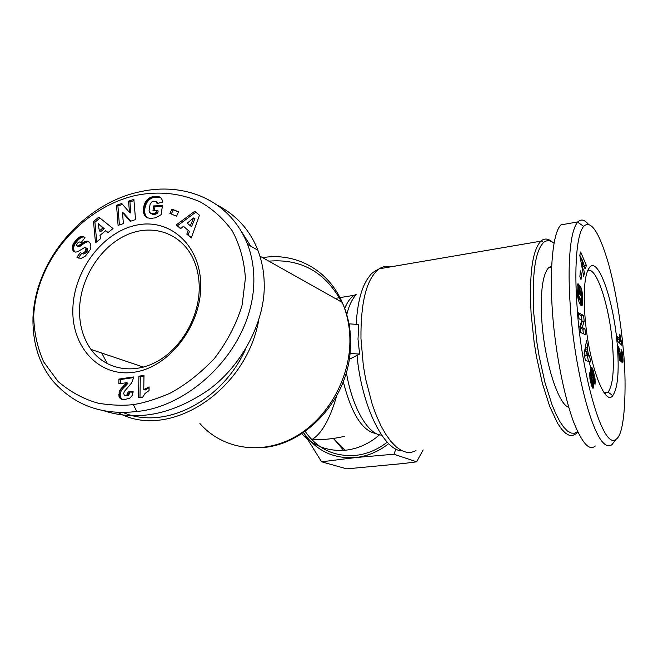 <?xml version="1.0" encoding="UTF-8"?>
<svg xmlns="http://www.w3.org/2000/svg" width="658" height="658" viewBox="0 0 658 658"><rect width="100%" height="100%" fill="white"/><g stroke="black" fill="none" stroke-linecap="round" stroke-linejoin="round"><path stroke-width="0.99" d="M349.974 354.481L350.837 338.706L349.234 323.851L358.742 324.501L358.001 339.166L359.622 354.07L349.308 359.309M133.327 404.571C123.597 405.789 111.992 405.361 98.527 403.288C84.158 399.406 70.686 392.16 58.126 381.541L43.708 361.958C37.218 347.218 33.887 331.698 33.723 315.412C37.136 255.543 87.267 205.378 137.012 195.179C159.014 190.976 179.971 193.148 199.892 201.71C212.468 208.775 223.251 218.497 232.249 230.876C239.841 244.875 244.225 260.626 245.401 278.145L242.136 305.115C236.576 323.646 227.364 341.42 214.492 358.421C199.909 373.719 184.849 385.448 169.32 393.591C155.074 399.538 143.082 403.19 133.327 404.571L136.79 411.489C102.681 415.453 74.979 405.591 53.668 381.895C39.365 364.828 32.464 343.377 32.982 317.534C35.754 254.975 88.567 201.825 140.499 191.667C182.628 182.134 229.403 198.338 247.564 244.365C251.619 255 253.717 266.49 253.856 278.827C254.531 347.202 191.1 406.792 136.79 411.489M623.389 351.027C626.153 373.555 626.531 433.096 616.291 439.034C603.049 452.062 581.129 372.198 577.214 308.569C574.138 268.925 576.408 234.89 583.679 226.319C590.826 219.673 598.994 231.756 608.181 262.567C617.13 294.356 622.081 333.696 623.389 351.027M614.679 441.123L612.014 444.561C610.205 446.075 608.189 446.198 605.969 444.948C591.378 437.274 574.212 365.461 570.42 308.026C567.27 266.309 569.82 231.213 577.642 222.215L577.938 221.894C580.973 218.826 584.427 219.575 588.293 224.148M241.297 231.262L250.723 246.158M301.734 433.655C313.512 446.132 328.161 451.643 345.689 450.195C358.067 448.764 369.36 443.632 379.576 434.798M305.147 431.344C317.279 448.838 334.083 456.858 355.55 455.41C366.942 454.135 377.503 449.727 387.241 442.184M577.74 431.895L575.849 433.885L572.674 435.481L569.203 435.267L565.485 433.17L561.603 429.189L557.622 423.349L549.701 406.405L542.414 383.491L536.426 356.463L534.107 342.135L531.096 313.504C529.09 274.444 532.338 250.328 540.851 241.173L541.205 240.861C544.61 238.097 548.344 238.517 552.407 242.119M577.609 431.615L574.516 433.235L571.136 433.071L567.509 431.056L563.717 427.182L559.826 421.474L555.92 414.005L552.078 404.884L544.931 382.413L539.067 355.888L536.788 341.823L533.819 313.71C531.82 274.855 535.069 251.117 543.574 242.506C546.716 239.907 550.17 240.145 553.929 243.221M200.731 286.008C200.945 326.376 168.695 367.616 133.895 372.247C99.087 377.478 71.36 346.865 72.873 308.52C73.91 270.224 102.903 231.879 136.486 225.143C170.052 217.831 201.027 245.541 200.731 286.008M79.544 308.972C79.199 324.608 82.998 338.08 90.96 349.39C105.362 369.385 132.768 374.937 157.081 361.513C181.402 348.172 199.185 317.189 199.226 287.974C199.226 277.15 197.161 267.321 193.041 258.495C180.827 232.554 151.735 223.218 125.892 235.301C100 247.268 80.424 278.482 79.544 308.972M568.734 407.31C558.255 404.596 544.298 360.905 541.797 320.142C540.259 291.839 542.57 274.32 548.731 267.592L551.544 266.161M345.269 450.236L333.45 438.442L343.649 450.376M617.311 345.434C619.301 371.671 617.78 388.401 612.73 395.639C604.686 407.187 588.162 361.842 584.937 315.667C583.202 288.862 584.896 272.585 590.029 266.819C599.06 257.632 614.12 303.174 617.311 345.434M589.206 362.18L590.687 367.559M604.587 393.352L608.082 392.168C612.911 385.456 614.408 369.771 612.565 345.113C609.678 306.661 596.189 265.01 587.512 270.89M258.742 320.101C245.747 392.398 167.362 441.066 117.724 412.327M245.607 349.135C221.878 401.997 163.801 430.431 122.947 412.434M107.476 363.825L101.686 353.009M350.064 353.502L359.622 354.07M344.315 436.353C333.532 438.902 322.691 439.988 311.802 439.61C321.523 434.025 329.831 419.393 336.723 395.713M217.436 205.222C236.576 215.248 250.065 230.259 257.903 250.246C262.057 261.407 264.154 272.733 264.203 284.24C265.347 318.308 244.299 363.784 208.586 389.89C172.149 414.754 137.029 421.655 103.216 410.592M388.681 443.656C378.539 451.602 367.518 456.241 355.616 457.557C333.359 459.029 315.98 450.681 303.478 432.495M303.412 432.545L321.589 461.801L355.616 457.557L393.912 454.234L395.927 449.019M98.84 217.132L113.02 228.548L107.805 232.792L105.642 230.736L100.008 235.325L100.575 238.681L95.509 242.802L93.469 221.532L98.84 217.132M152.237 196.775L159.376 196.841L161.506 198.42L162.641 201.307L162.748 202.179L157.073 203.478L156.217 201.669L153.339 201.225L151.735 202.014L150.131 204.144L149.07 210.733L149.572 212.361L151.447 213.669L154.219 213.422L156.481 212.254L156.785 210.239L152.985 210.338L153.668 205.913L162.468 205.658L161.078 214.771L155.403 217.864L150.485 218.431L147.227 217.749L144.653 215.52L143.567 212.657L143.526 207.772L145.081 202.746L146.931 199.991L149.169 198.074L152.237 196.775L153.585 197.532L152.746 197.754L151.398 197.005M199.464 215.256L191.281 237.982L186.79 234.084L188.303 230.481L183.442 226.278L180.572 228.688L176.237 224.929L194.76 211.267L199.464 215.256M171.903 209.096L178.589 211.81L176.583 216.202L169.904 213.472L171.903 209.096L173.227 209.836L171.31 214.047M121.73 203.495L129.462 212.312L128.557 201.175L133.87 199.374L135.54 219.575L130.202 221.343L122.495 212.526L123.375 223.613L118.095 225.365L116.524 205.263L121.73 203.495M74.37 242.136L79.133 237.308L82.398 236.354L85.03 237.703L81.09 242.522L79.355 241.93L77.578 243.123L76.673 244.718L76.879 245.903L78.236 245.919L83.714 242.103L86.313 241.149L88.304 241.437L90.187 243.304L90.878 246.84L90.171 249.76L85.4 256.085L81.041 258.545L76.896 257.138L80.547 252.376C81.46 253.939 82.966 253.659 85.071 251.537L86.198 248.518L84.685 247.507L77.578 251.767L75.604 252.121L73.564 251.249L72.421 249.283L72.405 246.232L74.37 242.136L75.81 242.794L75.251 243.608L73.811 242.95M124.247 395.006L125.201 395.483L126.879 395.014L128.203 391.938L133.196 391.724L132.052 395.746L129.774 398.205L124.444 399.612L120.735 398.822L118.999 396.363L119.238 391.691L121.08 388.574L126.566 382.726L118.835 383.828L118.933 379.082L133.813 376.919L131.641 382.931L124.337 391.452L123.679 393.426L124.247 395.006M143.987 375.438L143.765 389.577L149.095 386.945L149.045 390.589L145.007 393.492L142.712 397.169L138.542 397.745L138.904 376.179L143.987 375.438M321.589 461.801L346.733 468.866L404.02 463.446L416.629 461.801L393.912 454.234M416.629 461.801L423.152 449.924M99.983 218.053L94.892 222.231L93.469 221.532M94.892 222.231L96.767 241.774M108.175 232.488L105.642 230.736M154.104 196.495L155.444 197.244L154.482 197.367L153.133 196.61M154.482 197.367L153.585 197.532M152.746 197.754L151.973 198.042L150.624 197.293M151.973 198.042L151.266 198.379L149.917 197.622M151.266 198.379L150.509 198.823L149.169 198.074M150.509 198.823L149.72 199.39L148.371 198.642M149.72 199.39L148.963 200.04L147.614 199.292M148.963 200.04L148.28 200.739L146.931 199.991M148.28 200.739L147.647 201.512L146.298 200.772M147.647 201.512L147.063 202.368L145.714 201.619M147.063 202.368L145.541 201.883M146.898 202.631L146.43 203.487L145.081 202.746M146.43 203.487L146.018 204.391L144.661 203.651M146.018 204.391L145.657 205.337L144.299 204.597M145.657 205.337L145.352 206.324L143.995 205.584M145.352 206.324L145.097 207.344L143.74 206.612M145.097 207.344L144.9 208.422L143.543 207.689M144.9 208.422L143.526 207.772M144.883 208.512L144.768 209.565L143.411 208.833M144.768 209.565L144.702 210.585L143.345 209.861M144.702 210.585L144.702 211.555L143.345 210.831M144.702 211.555L144.785 212.485L143.428 211.761M144.785 212.485L144.924 213.381L143.567 212.657M144.924 213.381L145.138 214.237L143.773 213.513M145.138 214.237L143.905 213.932M145.262 214.656L145.607 215.495L144.242 214.771M145.607 215.495L146.01 216.243L144.653 215.52M146.01 216.243L146.504 216.901L145.147 216.186M146.504 216.901L147.063 217.494L145.706 216.77M147.334 217.79L146.356 217.263M147.063 217.494L147.565 217.872M162.345 206.439L155.008 206.653L153.668 205.913M155.008 206.653L154.449 210.305M156.481 212.254L157.821 212.978L158.134 210.971L156.785 210.239M157.821 212.978L157.32 213.299L155.979 212.567M157.32 213.299L156.448 213.784L155.099 213.052M156.448 213.784L155.683 214.113L154.334 213.381M155.683 214.113L154.219 213.422M155.568 214.154L154.704 214.385L153.355 213.661M154.704 214.385L152.467 213.76M153.816 214.483L152.343 213.76M153.692 214.492L151.447 213.669M152.804 214.401L150.69 213.406M156.217 201.669L155.559 201.29M157.558 202.417L156.407 201.85M158.076 203.248L156.834 202.557M157.747 202.598L158.134 203.232M160.47 197.441L159.557 196.923M160.585 197.523L159.376 196.841M160.659 197.581L158.743 196.66M160.083 197.416L157.994 196.536M159.335 197.293L157.147 196.454M158.488 197.211L156.168 196.413M157.509 197.17L155.091 196.438M156.431 197.186L155.444 197.244M186.79 234.084L191.404 237.653M195.829 212.18L177.561 225.645L176.237 224.929M177.561 225.645L180.827 228.474M188.303 230.481L183.442 226.278M189.611 231.188L188.098 234.791M178.507 211.983L173.227 209.836M128.557 201.175L129.93 201.916L130.843 213.036L129.462 212.312M122.544 204.424L117.914 205.995L116.524 205.263M117.914 205.995L119.394 224.937M130.786 221.154L123.877 213.25L122.495 212.526M133.969 200.55L129.93 201.916M75.769 240.392L77.216 241.05L76.468 241.947L75.028 241.28M76.468 241.947L75.81 242.794M75.251 243.608L74.798 244.389L73.351 243.731M74.798 244.389L74.428 245.138L72.989 244.488M74.428 245.138L74.132 245.895L72.684 245.237M74.132 245.895L73.852 246.882L72.405 246.232M73.852 246.882L73.696 247.819L72.248 247.169M73.696 247.819L73.688 248.708L72.232 248.058M73.688 248.708L72.265 248.37M73.712 249.02L73.869 249.925L72.421 249.283M73.869 249.925L74.165 250.731L72.717 250.081M74.165 250.731L74.593 251.43L73.145 250.78M74.593 251.43L73.564 251.249M85.976 248.008L87.415 248.666L85.639 247.671M87.415 248.666L87.629 249.176L86.198 248.518M87.629 249.176L87.629 250.13L86.19 249.481M87.629 250.13L86.124 249.793M87.555 250.443L87.16 251.298L85.729 250.649M87.16 251.298L86.502 252.179L85.071 251.537M86.502 252.179C84.405 254.202 82.974 254.556 82.217 253.24M81.872 253.174L78.343 257.772L76.896 257.138M78.343 257.772L79.026 258.306M88.945 241.831L87.563 241.19M88.97 241.848L87.086 241.124M88.517 241.79L86.313 241.149M87.744 241.815L85.466 241.33M86.905 241.996L86.001 242.333L84.561 241.667M86.001 242.333L84.323 241.782M85.762 242.448L83.714 242.103M85.145 242.761L84.463 243.18L83.023 242.514M84.463 243.18L83.698 243.674L82.266 243.016M83.698 243.674L82.859 244.258L81.427 243.6M82.859 244.258L81.954 244.924L80.515 244.266M81.954 244.924L80.556 245.993L79.116 245.335M80.556 245.993L79.676 246.577L78.236 245.919M79.676 246.577L77.652 246.15M79.1 246.799L77.57 246.158M79.018 246.816L76.879 245.903M81.173 242.424L80.366 242.062M83.936 236.888L83.122 236.502M84.29 237.119L82.398 236.354M83.837 237.028L81.666 236.329M83.097 237.003L80.918 236.469M82.357 237.135L80.539 236.584M81.979 237.258L81.288 237.571L79.857 236.896M81.288 237.571L80.572 237.982L79.133 237.308M80.572 237.982L79.84 238.509L78.401 237.842M79.84 238.509L79.075 239.15L77.636 238.484M79.075 239.15L78.277 239.899L76.838 239.232M78.277 239.899L77.48 240.754L76.04 240.096M125.768 395.466L127.208 395.886L125.201 395.483M133.706 377.593L120.373 379.534L118.933 379.082M120.373 379.534L120.282 383.622M126.18 383.195L127.611 383.639L127.997 383.17L126.566 382.726M127.611 383.639L126.78 384.609L125.349 384.165M126.78 384.609L125.949 385.456L124.518 385.02M125.949 385.456L124.757 386.608L123.326 386.164M124.757 386.608L123.112 386.361M124.543 386.805L123.441 387.94L122.01 387.504M123.441 387.94L122.52 389.001L121.08 388.574M122.52 389.001L121.763 390.005L120.324 389.577M121.763 390.005L121.195 390.942L119.756 390.507M121.195 390.942L120.677 392.119L119.238 391.691M120.677 392.119L120.315 393.418L118.876 392.99M120.315 393.418L120.184 394.751L118.736 394.323M120.184 394.751L120.2 395.54L118.761 395.121M120.2 395.54L120.439 396.782L118.999 396.363M120.439 396.782L120.932 397.901L119.485 397.481M120.932 397.901L121.343 398.477L119.896 398.057M121.343 398.477L122.174 399.233L120.735 398.822M122.298 399.496L121.73 399.332M122.174 399.233L122.816 399.562M133.105 392.217L128.203 391.938M129.634 392.365L128.203 391.979M129.634 392.415L129.281 393.945L127.849 393.517M129.281 393.945L128.762 394.981L127.331 394.553M128.762 394.981L128.31 395.442L126.879 395.014M128.31 395.442L127.208 395.886M143.765 389.577L145.179 390.013L149.086 387.726M143.979 376.105L140.319 376.639L138.904 376.179M140.319 376.639L139.973 397.547M99.342 230.909L100.748 231.591L104.268 228.721L98.19 223.588L99.342 230.909L102.854 228.038L98.19 223.588M190.302 225.784L191.61 226.5L194.891 218.67L193.592 217.93L187.259 223.161L190.302 225.784L193.592 217.93M104.268 228.721L102.854 228.038M595.309 446.017C593.195 447.769 590.974 447.999 588.647 446.692C584.033 443.977 578.851 435.292 573.093 420.643C565.551 399.538 558.724 367.649 554.949 337.25C548.566 287.768 550.779 234.412 560.978 224.871L577.938 221.894M605.467 392.661L605.45 394.405M584.098 353.831L586.558 340.729L587.808 347.062L587.364 348.979L588.721 355.846L589.535 355.838L590.744 361.982L585.423 360.51L584.098 353.831M577.239 293.254L577.082 285.893L577.518 284.133L578.357 283.985L578.612 294.998L579.739 298.255L581.285 299.629L581.096 292.629L580.578 291.848L580.71 295.681L579.558 293.962L579.254 285.103L581.598 288.648L582.832 300.048L582.659 303.938L581.787 305.715L580.298 304.646L578.982 301.948L577.239 293.254M580.652 251.965L586.336 265.347L585.546 268.571L584.641 266.268L583.778 269.796L584.444 273.111L583.662 276.327L579.797 255.32L580.652 251.965M579.871 276.648L580.372 270.841L581.516 273.868L581.022 279.666L579.871 276.648M579.83 326.475L581.902 320.191L579.024 318.76L578.407 312.789L583.572 315.453L584.181 321.326L582.165 327.544L584.97 328.885L585.587 334.766L580.446 332.405L579.83 326.475M591.378 385.02L589.609 375.2L589.856 372.527L591.221 377.634L591.419 381.253L592.225 382.8L590.678 371.68L590.752 368.899L591.46 367.468L592.414 368.357L593.615 371.77L595.219 381.846L595.005 384.478L592.521 372.996L593.779 386.657L593.434 388.039L592.726 388.13L591.378 385.02M622.114 357.812L621.029 349.168L622.419 353.264L623.019 361.596L622.657 362.829L621.769 361.925L619.688 353.823L620.305 361.143L619.392 360.337L618.207 346.264L621.448 357.195L622.114 357.812M617.41 336.789L620.083 339.314L619.318 334.132L620 334.79L621.868 345.302L617.804 341.51L617.41 336.789M587.808 347.062L585.702 347.342L585.505 346.347M588.466 361.349L587.43 356.11L589.535 355.838M587.43 356.11L588.721 355.846M585.719 351.611L585.25 349.258L587.364 348.979M585.25 349.258L585.702 347.342M581.269 305.633L582.091 305.518M580.998 305.452L582.264 305.271M580.718 305.172L582.42 304.917M580.438 304.835L582.552 304.481M580.455 304.786L580.562 304.251L582.659 303.938M580.562 304.251L582.684 303.733M580.595 304.045L580.66 303.478L582.749 303.165M580.66 303.478L580.71 302.82L582.799 302.507M580.71 302.82L580.734 302.08L582.824 301.767M580.734 302.08L580.743 301.257L582.832 300.945M580.743 301.257L580.734 300.361L582.832 300.048M581.45 299.25L582.799 299.053M580.734 300.361L580.718 299.801M581.524 298.864L582.782 298.683M581.598 297.885L582.741 297.712M581.59 296.939L582.684 296.774M581.54 296.026L582.618 295.861M581.458 295.162L582.536 294.998M581.351 294.315L582.445 294.151M581.261 293.674L582.371 293.509M581.129 292.843L582.256 292.67M580.669 291.979L582.124 291.757M580.019 291.93L579.879 291.099L581.968 290.787M579.879 291.099L579.706 290.071L581.795 289.75M579.706 290.071L579.509 288.969L581.598 288.648M579.492 292.012L580.578 291.848M580.924 299.719L578.818 300.032L581.121 299.744M578.818 300.032L580.685 299.563M578.579 299.875L580.405 299.258M578.143 299.119L580.085 298.822M578.135 299.061L580.052 298.781M578.004 298.518L579.739 298.255M577.889 297.942L579.459 297.704M577.773 297.342L579.205 297.128M577.658 296.7L578.991 296.503M577.551 296.034L578.801 295.845M577.436 295.179L578.612 294.998M577.329 294.266L578.464 294.101M577.247 293.353L578.366 293.188M577.181 292.415L578.308 292.242M577.148 291.905L578.292 291.733M577.107 291.14L578.324 290.959M577.091 290.589L578.398 290.392M577.082 290.449L578.44 290.244M577.074 290.219L578.612 289.981M577.543 284.108L578.357 283.985M577.691 283.943L578.135 283.878M584.131 266.35L584.296 265.676L586.336 265.347M584.296 265.676L583.383 263.529M581.104 258.199L579.83 255.197M583.111 273.325L584.444 273.111M582.503 270.002L583.778 269.796M582.182 268.275L582.601 266.597L584.641 266.268M581.516 273.868L580.093 274.09M583.342 333.738L582.865 329.173L584.97 328.885M582.865 329.173L580.043 327.84L582.165 327.544M580.043 327.84L582.083 321.63L584.181 321.326M582.083 321.63L581.466 315.758L583.572 315.453M581.466 315.758L578.555 314.269M592.718 388.13L593.434 388.039M592.471 387.801L593.59 387.669M592.274 387.439L593.689 387.274M592.003 386.871L593.779 386.657M591.756 386.205L593.82 385.958M591.715 386.098L591.715 385.399L593.82 385.144M591.715 385.399L591.674 384.494L593.779 384.239M591.674 384.494L591.632 383.951L593.738 383.696M591.632 383.951L591.55 383.178L593.656 382.923M592.258 382.232L593.549 382.068M592.175 381.295L593.417 381.138M592.003 380.283L593.253 380.127M591.797 379.197L593.072 379.041M591.435 377.223L592.702 377.067M591.246 376.105L592.513 375.948M591.106 375.257L592.389 375.101M591.007 374.641L592.323 374.476M590.909 373.974L592.307 373.802M590.835 373.349L592.397 373.152M590.818 373.209L592.521 372.996M594.306 381.961L595.219 381.846M594.084 381.171L595.21 381.031M593.845 380.332L595.177 380.168M593.73 379.551L595.12 379.378M593.82 378.778L595.038 378.63M593.829 377.955L594.922 377.824M593.755 377.083L594.783 376.96M593.623 376.162L594.61 376.039M593.417 375.183L594.404 375.068M593.146 374.147L594.174 374.015M592.702 373.086L593.911 372.93M591.789 373.086L593.853 372.699M591.764 372.963L591.517 372.033L593.615 371.77M591.517 372.033L591.287 371.211L593.376 370.947M591.287 371.211L591.057 370.47L593.154 370.207M591.057 370.47L590.835 369.829L592.932 369.566M590.711 369.27L592.718 369.015M590.728 369.138L592.669 368.891M590.826 368.554L592.414 368.357M590.958 368.093L592.167 367.937M591.114 367.756L591.92 367.649M590.859 383.088L592.159 382.931M590.826 382.981L591.937 382.849M590.728 382.569L591.748 382.446M590.522 381.722L591.501 381.599M590.448 381.369L591.419 381.253M590.251 380.431L591.238 380.308M590.086 379.584L591.139 379.452M590.029 379.263L591.114 379.123M589.905 378.506L591.131 378.35M589.807 377.807L591.221 377.634M620.716 358.248L621.859 358.1M620.675 358.059L621.728 357.927M620.51 357.319L621.448 357.195M620.486 357.212L621.415 357.088M620.33 356.513L621.234 356.397M620.107 355.526L620.987 355.41M618.8 353.256L620.445 353.042M618.701 352.071L620.165 351.882M618.61 351.035L619.918 350.862M618.536 350.122L619.68 349.974M618.471 349.332L619.466 349.201M618.413 348.691L619.268 348.584M618.356 347.975L619.022 347.893M618.298 347.284L618.75 347.218M618.857 353.93L619.688 353.823M622.172 362.624L622.838 362.542M621.991 362.369L622.92 362.245M621.703 361.76L623.019 361.596M621.423 360.962L623.06 360.749M621.284 360.518L623.06 360.288M621.144 359.992L623.027 359.391M621.136 359.63L621.07 358.561L622.962 358.314M622.147 357.146L622.863 357.047M622.123 356.504L622.805 356.414M621.958 355.312L622.69 355.221M621.645 354.284L622.55 354.168M621.317 353.404L622.419 353.264M621.275 352.811L622.312 352.672M621.21 351.791L622.09 351.676M621.152 350.911L621.843 350.821L621.152 350.911M621.103 350.278L621.604 350.212M617.599 339.018L618.191 339.569L620.083 339.314M619.795 343.361L619.655 341.741L621.539 341.486M619.655 341.741L621.506 341.395M619.614 341.642L619.351 340.885L621.234 340.638M619.351 340.885L619.096 340.046L620.979 339.791M620.009 338.952L620.741 338.854M619.096 340.046L618.948 339.47M619.869 338.228L620.584 338.138M619.704 337.241L620.387 337.151M619.54 336.123L620.19 336.032M619.392 334.873L620 334.79M584.534 356.027L587.627 355.781L586.771 351.471L585.793 355.715L584.501 355.888M586.771 351.471L584.658 351.75L584.131 354.004M585.793 355.715L587.627 355.781M581.697 265.618L582.914 265.429L583.457 263.225L581.466 258.142L580.348 258.323M581.466 258.142L582.914 265.429M199.917 423.53C222.223 449.11 261.045 455.632 294.439 437.208C327.824 418.891 351.076 377.281 349.875 337.834C349.472 325.101 346.914 313.282 342.201 302.384C328.243 269.648 295.261 252.121 262.665 257.665M415.971 450.681L411.39 452.359L406.512 452.317L401.421 450.5L396.223 446.905L391.017 441.543L385.901 434.486L380.998 425.833L376.425 415.757L372.272 404.44L365.651 379.082L363.331 365.601L360.962 338.549C360.658 301.487 366.761 278.244 379.279 268.801C382.907 266.449 386.731 265.799 390.753 266.844M402.145 450.862C383.935 450.952 361.406 405.69 356.99 354.991M346.379 372.42C352.129 407.532 368.25 434.946 381.648 435.111M356.356 294.225L354.275 295.277C350.5 297.622 347.309 302.006 344.702 308.421M355.123 295.919C351.578 300.13 348.789 306.365 346.758 314.631M341.691 302.096C325.365 272.157 301.084 258.504 268.859 261.152M356.184 324.328C357.549 301.331 362.056 285.21 369.697 275.957C370.865 273.777 374.057 271.392 379.279 268.801L540.851 241.173M343.279 381.648C351.578 414.014 362.542 431.311 376.179 433.54M80.959 245.681L79.519 245.023M126.706 384.683L125.275 384.239M591.583 378.021L592.85 377.865M593.82 380.242L595.169 380.077M619.787 354.201L620.683 354.086M261.999 447.637C304.695 444.89 345.721 401.915 350.081 353.527M350.138 352.91L350.591 338.327C350.04 325.447 347.243 313.463 342.201 302.384L259.935 256.135M616.291 439.034L612.014 444.561M339.947 297.613L354.275 295.277L355.353 295.606M543.574 242.506L541.205 240.861M551.503 267.148L548.731 267.592M90.96 349.39L143.444 367.115M608.082 392.168L612.73 395.639M607.877 392.374L604.184 392.81M247.564 244.365L257.903 250.246M335.119 298.403L339.396 297.704M577.642 431.673L576.194 433.581M583.679 226.319L577.642 222.215M590.826 373.242L592.471 373.037M588.129 269.509L590.029 266.819"/></g></svg>
